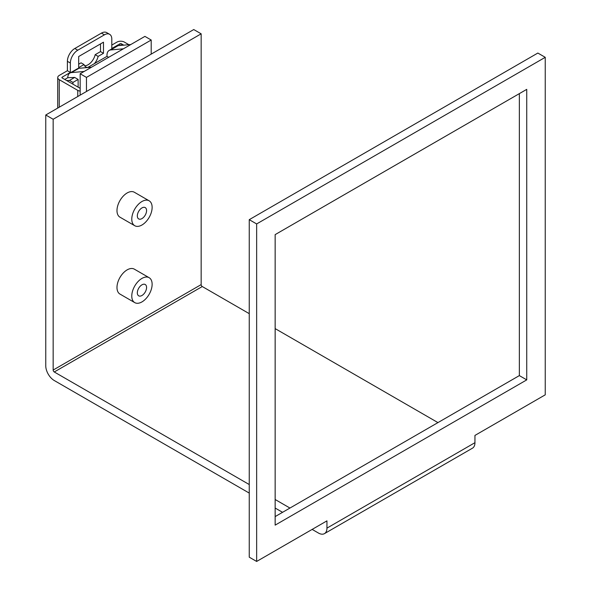 <?xml version="1.0" encoding="UTF-8"?>
<svg xmlns="http://www.w3.org/2000/svg" width="591" height="591" viewBox="0 0 591 591"><rect width="100%" height="100%" fill="white"/><g stroke="black" fill="none" stroke-linecap="round" stroke-linejoin="round"><path stroke-width="0.89" d="M146.575 287.492A6.538 3.775 120 0 0 145.223 284.5A6.538 3.775 120 0 0 140.185 286.251A6.538 3.775 120 0 0 137.326 292.833A6.538 3.775 120 0 0 138.686 295.825A6.538 3.775 120 0 0 143.724 294.074A6.538 3.775 120 0 0 146.575 287.492M146.575 210.588A6.538 3.775 120 0 0 145.223 207.596A6.538 3.775 120 0 0 140.185 209.347A6.538 3.775 120 0 0 137.326 215.929A6.538 3.775 120 0 0 138.686 218.921A6.538 3.775 120 0 0 143.724 217.17A6.538 3.775 120 0 0 146.575 210.588M152.131 207.382A14.391 8.311 -60 0 1 145.844 221.869A14.391 8.311 -60 0 1 134.755 225.718A14.391 8.311 -60 0 1 131.778 219.135A14.391 8.311 -60 0 1 138.058 204.656A14.391 8.311 -60 0 1 149.146 200.8A14.391 8.311 -60 0 1 152.131 207.382M134.755 225.718L119.958 217.178A14.391 8.311 -60 0 1 116.981 210.588A14.391 8.311 -60 0 1 123.26 196.109A14.391 8.311 -60 0 1 134.349 192.252L149.146 200.8M152.131 284.286A14.391 8.311 -60 0 1 145.844 298.765A14.391 8.311 -60 0 1 134.755 302.622A14.391 8.311 -60 0 1 131.778 296.032A14.391 8.311 -60 0 1 138.058 281.552A14.391 8.311 -60 0 1 149.146 277.696A14.391 8.311 -60 0 1 152.131 284.286M134.755 302.622L119.958 294.074A14.391 8.311 -60 0 1 116.981 287.492A14.391 8.311 -60 0 1 123.26 273.012A14.391 8.311 -60 0 1 134.349 269.156L149.146 277.696M249.254 313.658L202.262 286.532A1.566 0.909 60 0 1 201.154 284.611L201.154 33.82L53.153 119.264L53.153 370.055A1.566 0.909 -120 0 0 54.269 371.975L249.254 484.546M53.153 119.264L45.758 114.994L193.752 29.55L201.154 33.82M437.946 422.602L275.147 328.611M249.254 219.667L537.847 53.05L545.242 57.32L545.242 394.832L474.95 435.419L474.95 442.681A12.034 6.952 60 0 1 472.453 448.192L324.459 533.636A12.034 6.952 -120 0 0 326.949 528.125L326.949 520.863L256.649 561.45L256.649 223.937L249.254 219.667L249.254 557.18L256.649 561.45M45.758 114.994L45.758 365.777A12.034 6.952 -120 0 0 54.269 380.523L249.254 493.093M275.147 499.506L289.952 508.046M275.147 508.046L282.55 512.316M312.151 529.41L318.438 533.038A12.034 6.952 -120 0 0 324.459 533.636M275.147 516.593L519.349 375.603L519.349 93.629M545.242 57.32L256.649 223.937M526.744 379.88L526.744 89.359L275.147 234.62L275.147 525.133L526.744 379.88L519.349 375.603M144.913 36.383L80.162 73.764L86.456 77.399L151.2 40.018L144.913 36.383M80.162 95.129L80.162 73.764M86.456 77.399L86.456 91.494M118.089 45.67A10.468 6.043 -120 0 0 116.553 46.142L109.158 50.42A10.468 6.043 60 0 1 110.687 49.947L118.089 45.67L130.796 44.539M123.393 48.809L110.687 49.947M108.655 57.32L106.986 56.359L106.986 55.207A10.468 6.043 60 0 1 109.158 50.42M87.638 67.529L106.986 56.359M78.869 68.312A10.468 6.043 -120 0 0 77.34 68.785L69.937 73.062A10.468 6.043 60 0 1 71.467 72.59L78.869 68.312L91.575 67.182M84.173 71.452L71.467 72.59M78.13 87.165L78.13 79.43L74.665 77.428L67.773 77.724A10.468 6.043 60 0 1 69.937 73.062M67.773 77.717L64.774 79.453M74.665 77.428L69.487 80.42L66.657 80.539M78.13 79.43L72.952 82.422L69.487 80.42M72.952 84.173L72.952 82.422M151.2 54.113L151.2 40.018M128.904 44.709L124.376 42.094A5.23 3.021 0 0 0 116.981 42.094L111.802 45.086M119.936 45.507L119.936 43.8L111.802 48.499L111.802 39.102A10.468 6.043 120 0 0 109.631 34.308A10.468 6.043 120 0 0 104.4 34.832L77.761 50.213A10.468 6.043 120 0 0 70.359 63.023L70.359 72.427L62.218 77.126A1.049 0.606 180 0 0 61.915 77.554A1.049 0.606 180 0 0 62.218 77.982L80.162 88.34M119.936 43.8A1.049 0.606 180 0 1 121.421 43.8L123.778 45.167M100.514 43.911L100.514 51.594L95.181 54.675A10.468 6.043 -60 0 1 84.579 65.741M87.771 67.455A10.468 6.043 -60 0 1 85.85 66.96A10.468 6.043 -60 0 1 84.018 64.537L81.063 62.831L78.684 64.205M109.631 34.308L106.668 32.601A10.468 6.043 120 0 0 101.438 33.118L74.798 48.499A10.468 6.043 120 0 0 67.396 61.316L67.396 70.713L59.263 75.419A5.23 3.021 0 0 0 57.726 77.554A5.23 3.021 0 0 0 59.263 79.689L77.761 90.371A4.189 2.416 0 0 0 80.162 91.058M95.181 54.675L98.136 56.389A10.468 6.043 -60 0 1 94.383 63.636M100.514 51.594L103.477 53.308L98.136 56.389M84.018 64.537L78.684 67.618L78.684 56.514L103.477 42.197L103.477 53.308M67.396 70.713L70.359 72.427M474.95 442.681L326.949 528.125M201.154 284.611L53.153 370.055M202.262 286.532L54.269 371.975M121.421 45.374L121.421 43.8M59.263 79.689L59.263 107.2M67.396 61.316L70.359 63.023M74.798 48.499L77.761 50.213M101.438 33.118L104.4 34.832M62.218 77.982L62.218 77.126M77.761 90.371L77.761 96.518M57.726 77.554L57.726 108.087"/></g></svg>

